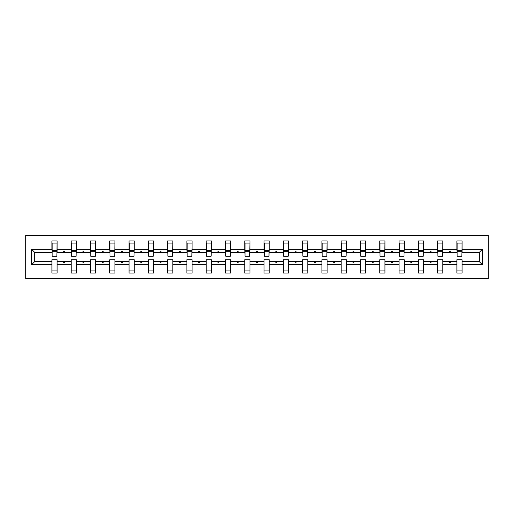 <?xml version="1.0" encoding="UTF-8"?>
<svg xmlns="http://www.w3.org/2000/svg" width="514" height="514" viewBox="0 0 514 514"><rect width="100%" height="100%" fill="white"/><g stroke="black" fill="none" stroke-linecap="round" stroke-linejoin="round"><path stroke-width="0.77" d="M25.7 278.633L488.3 278.633L488.3 235.367L25.7 235.367L25.7 278.633M482.492 264.787L479.273 261.575L479.273 252.425L482.492 249.213L482.492 264.787L462.092 264.787L462.092 259.718L456.901 259.718L456.901 261.575L442.805 261.575L442.805 259.718L437.613 259.718L437.613 261.575L423.523 261.575L423.523 259.718L418.332 259.718L418.332 261.575L404.235 261.575L404.235 259.718L399.044 259.718L399.044 261.575L384.947 261.575L384.947 259.718L379.756 259.718L379.756 261.575L365.666 261.575L365.666 259.718L360.475 259.718L360.475 261.575L346.378 261.575L346.378 259.718L341.187 259.718L341.187 261.575L327.097 261.575L327.097 259.718L321.905 259.718L321.905 261.575L307.809 261.575L307.809 259.718L302.618 259.718L302.618 261.575L288.521 261.575L288.521 259.718L283.33 259.718L283.33 261.575L269.24 261.575L269.24 259.718L264.048 259.718L264.048 261.575L249.952 261.575L249.952 259.718L244.76 259.718L244.76 261.575L230.67 261.575L230.67 259.718L225.479 259.718L225.479 261.575L211.382 261.575L211.382 259.718L206.191 259.718L206.191 261.575L192.095 261.575L192.095 259.718L186.903 259.718L186.903 261.575L172.813 261.575L172.813 259.718L167.622 259.718L167.622 261.575L153.525 261.575L153.525 259.718L148.334 259.718L148.334 261.575L134.244 261.575L134.244 259.718L129.053 259.718L129.053 261.575L114.956 261.575L114.956 259.718L109.765 259.718L109.765 261.575L95.668 261.575L95.668 259.718L90.477 259.718L90.477 261.575L76.387 261.575L76.387 259.718L71.195 259.718L71.195 261.575L57.099 261.575L57.099 273.069L51.908 273.069L51.908 261.575L34.727 261.575L31.508 264.787L31.508 249.213L34.727 252.425L34.727 261.575M462.092 264.787L462.092 273.069L456.901 273.069L456.901 261.575M479.273 252.425L462.092 252.425L462.092 240.931L456.901 240.931L456.901 249.213L442.805 249.213L442.56 254.282M457.145 254.282L456.901 249.213M456.901 264.787L442.805 264.787L442.805 273.069L437.613 273.069L437.613 261.575M442.805 249.213L442.805 240.931L437.613 240.931L437.613 249.213L423.523 249.213L423.273 254.282M437.864 254.282L437.613 249.213M437.613 264.787L423.523 264.787L423.523 273.069L418.332 273.069L418.332 261.575M423.523 249.213L423.523 240.931L418.332 240.931L418.332 249.213L404.235 249.213L403.991 254.282M418.576 254.282L418.332 249.213M418.332 264.787L404.235 264.787L404.235 273.069L399.044 273.069L399.044 261.575M404.235 249.213L404.235 240.931L399.044 240.931L399.044 249.213L384.947 249.213L384.703 254.282M399.288 254.282L399.044 249.213M399.044 264.787L384.947 264.787L384.947 273.069L379.756 273.069L379.756 261.575M384.947 249.213L384.947 240.931L379.756 240.931L379.756 249.213L365.666 249.213L365.415 254.282M380.007 254.282L379.756 249.213M379.756 264.787L365.666 264.787L365.666 273.069L360.475 273.069L360.475 261.575M365.666 249.213L365.666 240.931L360.475 240.931L360.475 249.213L346.378 249.213L346.134 254.282M360.719 254.282L360.475 249.213M360.475 264.787L346.378 264.787L346.378 273.069L341.187 273.069L341.187 261.575M346.378 249.213L346.378 240.931L341.187 240.931L341.187 249.213L327.097 249.213L326.846 254.282M341.437 254.282L341.187 249.213M341.187 264.787L327.097 264.787L327.097 273.069L321.905 273.069L321.905 261.575M327.097 249.213L327.097 240.931L321.905 240.931L321.905 249.213L307.809 249.213L307.565 254.282M322.149 254.282L321.905 249.213M321.905 264.787L307.809 264.787L307.809 273.069L302.618 273.069L302.618 261.575M307.809 249.213L307.809 240.931L302.618 240.931L302.618 249.213L288.521 249.213L288.277 254.282M302.862 254.282L302.618 249.213M302.618 264.787L288.521 264.787L288.521 273.069L283.33 273.069L283.33 261.575M288.521 249.213L288.521 240.931L283.33 240.931L283.33 249.213L269.24 249.213L268.989 254.282M283.58 254.282L283.33 249.213M283.33 264.787L269.24 264.787L269.24 273.069L264.048 273.069L264.048 261.575M269.24 249.213L269.24 240.931L264.048 240.931L264.048 249.213L249.952 249.213L249.708 254.282M264.292 254.282L264.048 249.213M264.048 264.787L249.952 264.787L249.952 273.069L244.76 273.069L244.76 261.575M249.952 249.213L249.952 240.931L244.76 240.931L244.76 249.213L230.67 249.213L230.42 254.282M245.011 254.282L244.76 249.213M244.76 264.787L230.67 264.787L230.67 273.069L225.479 273.069L225.479 261.575M230.67 249.213L230.67 240.931L225.479 240.931L225.479 249.213L211.382 249.213L211.138 254.282M225.723 254.282L225.479 249.213M225.479 264.787L211.382 264.787L211.382 273.069L206.191 273.069L206.191 261.575M211.382 249.213L211.382 240.931L206.191 240.931L206.191 249.213L192.095 249.213L191.851 254.282M206.435 254.282L206.191 249.213M206.191 264.787L192.095 264.787L192.095 273.069L186.903 273.069L186.903 261.575M192.095 249.213L192.095 240.931L186.903 240.931L186.903 249.213L172.813 249.213L172.563 254.282M187.154 254.282L186.903 249.213M186.903 264.787L172.813 264.787L172.813 273.069L167.622 273.069L167.622 261.575M172.813 249.213L172.813 240.931L167.622 240.931L167.622 249.213L153.525 249.213L153.281 254.282M167.866 254.282L167.622 249.213M167.622 264.787L153.525 264.787L153.525 273.069L148.334 273.069L148.334 261.575M153.525 249.213L153.525 240.931L148.334 240.931L148.334 249.213L134.244 249.213L133.993 254.282M148.585 254.282L148.334 249.213M148.334 264.787L134.244 264.787L134.244 273.069L129.053 273.069L129.053 261.575M134.244 249.213L134.244 240.931L129.053 240.931L129.053 249.213L114.956 249.213L114.712 254.282M129.297 254.282L129.053 249.213M129.053 264.787L114.956 264.787L114.956 273.069L109.765 273.069L109.765 261.575M114.956 249.213L114.956 240.931L109.765 240.931L109.765 249.213L95.668 249.213L95.424 254.282M110.009 254.282L109.765 249.213M109.765 264.787L95.668 264.787L95.668 273.069L90.477 273.069L90.477 261.575M95.668 249.213L95.668 240.931L90.477 240.931L90.477 249.213L76.387 249.213L76.136 254.282M90.727 254.282L90.477 249.213M90.477 264.787L76.387 264.787L76.387 273.069L71.195 273.069L71.195 261.575M76.387 249.213L76.387 240.931L71.195 240.931L71.195 249.213L57.099 249.213L57.099 240.931L51.908 240.931L51.908 249.213L31.508 249.213M71.44 254.282L71.195 249.213M57.099 261.575L57.099 259.718L51.908 259.718L51.908 261.575M52.158 254.282L51.908 249.213M462.092 252.425L461.842 254.282M442.805 264.787L442.805 261.575M423.523 264.787L423.523 261.575M404.235 264.787L404.235 261.575M384.947 264.787L384.947 261.575M365.666 264.787L365.666 261.575M346.378 264.787L346.378 261.575M327.097 264.787L327.097 261.575M307.809 264.787L307.809 261.575M288.521 264.787L288.521 261.575M269.24 264.787L269.24 261.575M249.952 264.787L249.952 261.575M230.67 264.787L230.67 261.575M211.382 264.787L211.382 261.575M192.095 264.787L192.095 261.575M172.813 264.787L172.813 261.575M153.525 264.787L153.525 261.575M134.244 264.787L134.244 261.575M114.956 264.787L114.956 261.575M95.668 264.787L95.668 261.575M76.387 264.787L76.387 261.575M482.492 249.213L462.092 249.213M71.195 264.787L57.099 264.787M51.908 264.787L31.508 264.787M449.095 252.425L450.611 252.425L450.161 251.192L449.544 251.192L449.095 252.425L442.805 252.425M456.901 252.425L450.611 252.425M449.095 261.575L449.544 262.808L450.161 262.808L450.611 261.575M429.807 252.425L431.33 252.425L430.88 251.192L430.257 251.192L429.807 252.425L423.523 252.425M437.613 252.425L431.33 252.425M429.807 261.575L430.257 262.808L430.88 262.808L431.33 261.575M410.525 252.425L412.042 252.425L411.592 251.192L410.975 251.192L410.525 252.425L404.235 252.425M418.332 252.425L412.042 252.425M410.525 261.575L410.975 262.808L411.592 262.808L412.042 261.575M391.238 252.425L392.754 252.425L392.304 251.192L391.687 251.192L391.238 252.425L384.947 252.425M399.044 252.425L392.754 252.425M391.238 261.575L391.687 262.808L392.304 262.808L392.754 261.575M371.95 252.425L373.472 252.425L373.023 251.192L372.406 251.192L371.95 252.425L365.666 252.425M379.756 252.425L373.472 252.425M371.95 261.575L372.406 262.808L373.023 262.808L373.472 261.575M352.668 252.425L354.185 252.425L353.735 251.192L353.118 251.192L352.668 252.425L346.378 252.425M360.475 252.425L354.185 252.425M352.668 261.575L353.118 262.808L353.735 262.808L354.185 261.575M333.38 252.425L334.903 252.425L334.453 251.192L333.83 251.192L333.38 252.425L327.097 252.425M341.187 252.425L334.903 252.425M333.38 261.575L333.83 262.808L334.453 262.808L334.903 261.575M314.099 252.425L315.615 252.425L315.166 251.192L314.549 251.192L314.099 252.425L307.809 252.425M321.905 252.425L315.615 252.425M314.099 261.575L314.549 262.808L315.166 262.808L315.615 261.575M294.811 252.425L296.327 252.425L295.878 251.192L295.261 251.192L294.811 252.425L288.521 252.425M302.618 252.425L296.327 252.425M294.811 261.575L295.261 262.808L295.878 262.808L296.327 261.575M275.523 252.425L277.046 252.425L276.596 251.192L275.979 251.192L275.523 252.425L269.24 252.425M283.33 252.425L277.046 252.425M275.523 261.575L275.979 262.808L276.596 262.808L277.046 261.575M256.242 252.425L257.758 252.425L257.308 251.192L256.692 251.192L256.242 252.425L249.952 252.425M264.048 252.425L257.758 252.425M256.242 261.575L256.692 262.808L257.308 262.808L257.758 261.575M236.954 252.425L238.477 252.425L238.021 251.192L237.404 251.192L236.954 252.425L230.67 252.425M244.76 252.425L238.477 252.425M236.954 261.575L237.404 262.808L238.021 262.808L238.477 261.575M217.673 252.425L219.189 252.425L218.739 251.192L218.122 251.192L217.673 252.425L211.382 252.425M225.479 252.425L219.189 252.425M217.673 261.575L218.122 262.808L218.739 262.808L219.189 261.575M198.385 252.425L199.901 252.425L199.451 251.192L198.834 251.192L198.385 252.425L192.095 252.425M206.191 252.425L199.901 252.425M198.385 261.575L198.834 262.808L199.451 262.808L199.901 261.575M179.097 252.425L180.62 252.425L180.17 251.192L179.547 251.192L179.097 252.425L172.813 252.425M186.903 252.425L180.62 252.425M179.097 261.575L179.547 262.808L180.17 262.808L180.62 261.575M159.815 252.425L161.332 252.425L160.882 251.192L160.265 251.192L159.815 252.425L153.525 252.425M167.622 252.425L161.332 252.425M159.815 261.575L160.265 262.808L160.882 262.808L161.332 261.575M140.528 252.425L142.05 252.425L141.594 251.192L140.977 251.192L140.528 252.425L134.244 252.425M148.334 252.425L142.05 252.425M140.528 261.575L140.977 262.808L141.594 262.808L142.05 261.575M121.246 252.425L122.762 252.425L122.313 251.192L121.696 251.192L121.246 252.425L114.956 252.425M129.053 252.425L122.762 252.425M121.246 261.575L121.696 262.808L122.313 262.808L122.762 261.575M101.958 252.425L103.475 252.425L103.025 251.192L102.408 251.192L101.958 252.425L95.668 252.425M109.765 252.425L103.475 252.425M101.958 261.575L102.408 262.808L103.025 262.808L103.475 261.575M82.67 252.425L84.193 252.425L83.743 251.192L83.12 251.192L82.67 252.425L76.387 252.425M90.477 252.425L84.193 252.425M82.67 261.575L83.12 262.808L83.743 262.808L84.193 261.575M63.389 252.425L64.905 252.425L64.456 251.192L63.839 251.192L63.389 252.425L57.099 252.425L57.099 249.213M71.195 252.425L64.905 252.425M63.389 261.575L63.839 262.808L64.456 262.808L64.905 261.575M57.099 252.425L56.855 254.282M51.908 252.425L34.727 252.425M479.273 261.575L462.092 261.575M52.158 251.25L52.158 243.09L57.099 243.09L56.855 256.197L52.158 256.197L52.158 251.25L56.855 251.25M51.908 270.91L57.099 270.91M71.44 251.25L71.44 243.09L76.387 243.09L76.136 256.197L71.44 256.197L71.44 251.25L76.136 251.25M71.195 270.91L76.387 270.91M90.727 251.25L90.727 243.09L95.668 243.09L95.424 256.197L90.727 256.197L90.727 251.25L95.424 251.25M90.477 270.91L95.668 270.91M110.009 251.25L110.009 243.09L114.956 243.09L114.712 256.197L110.009 256.197L110.009 251.25L114.712 251.25M109.765 270.91L114.956 270.91M129.297 251.25L129.297 243.09L134.244 243.09L133.993 256.197L129.297 256.197L129.297 251.25L133.993 251.25M129.053 270.91L134.244 270.91M148.585 251.25L148.585 243.09L153.525 243.09L153.281 256.197L148.585 256.197L148.585 251.25L153.281 251.25M148.334 270.91L153.525 270.91M167.866 251.25L167.866 243.09L172.813 243.09L172.563 256.197L167.866 256.197L167.866 251.25L172.563 251.25M167.622 270.91L172.813 270.91M187.154 251.25L187.154 243.09L192.095 243.09L191.851 256.197L187.154 256.197L187.154 251.25L191.851 251.25M186.903 270.91L192.095 270.91M206.435 251.25L206.435 243.09L211.382 243.09L211.138 256.197L206.435 256.197L206.435 251.25L211.138 251.25M206.191 270.91L211.382 270.91M225.723 251.25L225.723 243.09L230.67 243.09L230.42 256.197L225.723 256.197L225.723 251.25L230.42 251.25M225.479 270.91L230.67 270.91M245.011 251.25L245.011 243.09L249.952 243.09L249.708 256.197L245.011 256.197L245.011 251.25L249.708 251.25M244.76 270.91L249.952 270.91M264.292 251.25L264.292 243.09L269.24 243.09L268.989 256.197L264.292 256.197L264.292 251.25L268.989 251.25M264.048 270.91L269.24 270.91M283.58 251.25L283.58 243.09L288.521 243.09L288.277 256.197L283.58 256.197L283.58 251.25L288.277 251.25M283.33 270.91L288.521 270.91M302.862 251.25L302.862 243.09L307.809 243.09L307.565 256.197L302.862 256.197L302.862 251.25L307.565 251.25M302.618 270.91L307.809 270.91M322.149 251.25L322.149 243.09L327.097 243.09L326.846 256.197L322.149 256.197L322.149 251.25L326.846 251.25M321.905 270.91L327.097 270.91M341.437 251.25L341.437 243.09L346.378 243.09L346.134 256.197L341.437 256.197L341.437 251.25L346.134 251.25M341.187 270.91L346.378 270.91M360.719 251.25L360.719 243.09L365.666 243.09L365.415 256.197L360.719 256.197L360.719 251.25L365.415 251.25M360.475 270.91L365.666 270.91M380.007 251.25L380.007 243.09L384.947 243.09L384.703 256.197L380.007 256.197L380.007 251.25L384.703 251.25M379.756 270.91L384.947 270.91M399.288 251.25L399.288 243.09L404.235 243.09L403.991 256.197L399.288 256.197L399.288 251.25L403.991 251.25M399.044 270.91L404.235 270.91M418.576 251.25L418.576 243.09L423.523 243.09L423.273 256.197L418.576 256.197L418.576 251.25L423.273 251.25M418.332 270.91L423.523 270.91M437.864 251.25L437.864 243.09L442.805 243.09L442.56 256.197L437.864 256.197L437.864 251.25L442.56 251.25M437.613 270.91L442.805 270.91M457.145 251.25L457.145 243.09L462.092 243.09L461.842 256.197L457.145 256.197L457.145 251.25L461.842 251.25M456.901 270.91L462.092 270.91M52.158 250.511L56.855 250.511M71.44 250.511L76.136 250.511M90.727 250.511L95.424 250.511M110.009 250.511L114.712 250.511M129.297 250.511L133.993 250.511M148.585 250.511L153.281 250.511M167.866 250.511L172.563 250.511M187.154 250.511L191.851 250.511M206.435 250.511L211.138 250.511M225.723 250.511L230.42 250.511M245.011 250.511L249.708 250.511M264.292 250.511L268.989 250.511M283.58 250.511L288.277 250.511M302.862 250.511L307.565 250.511M322.149 250.511L326.846 250.511M341.437 250.511L346.134 250.511M360.719 250.511L365.415 250.511M380.007 250.511L384.703 250.511M399.288 250.511L403.991 250.511M418.576 250.511L423.273 250.511M437.864 250.511L442.56 250.511M457.145 250.511L461.842 250.511M52.158 250.324L56.855 250.324M71.44 250.324L76.136 250.324M90.727 250.324L95.424 250.324M110.009 250.324L114.712 250.324M129.297 250.324L133.993 250.324M148.585 250.324L153.281 250.324M167.866 250.324L172.563 250.324M187.154 250.324L191.851 250.324M206.435 250.324L211.138 250.324M225.723 250.324L230.42 250.324M245.011 250.324L249.708 250.324M264.292 250.324L268.989 250.324M283.58 250.324L288.277 250.324M302.862 250.324L307.565 250.324M322.149 250.324L326.846 250.324M341.437 250.324L346.134 250.324M360.719 250.324L365.415 250.324M380.007 250.324L384.703 250.324M399.288 250.324L403.991 250.324M418.576 250.324L423.273 250.324M437.864 250.324L442.56 250.324M457.145 250.324L461.842 250.324"/></g></svg>

